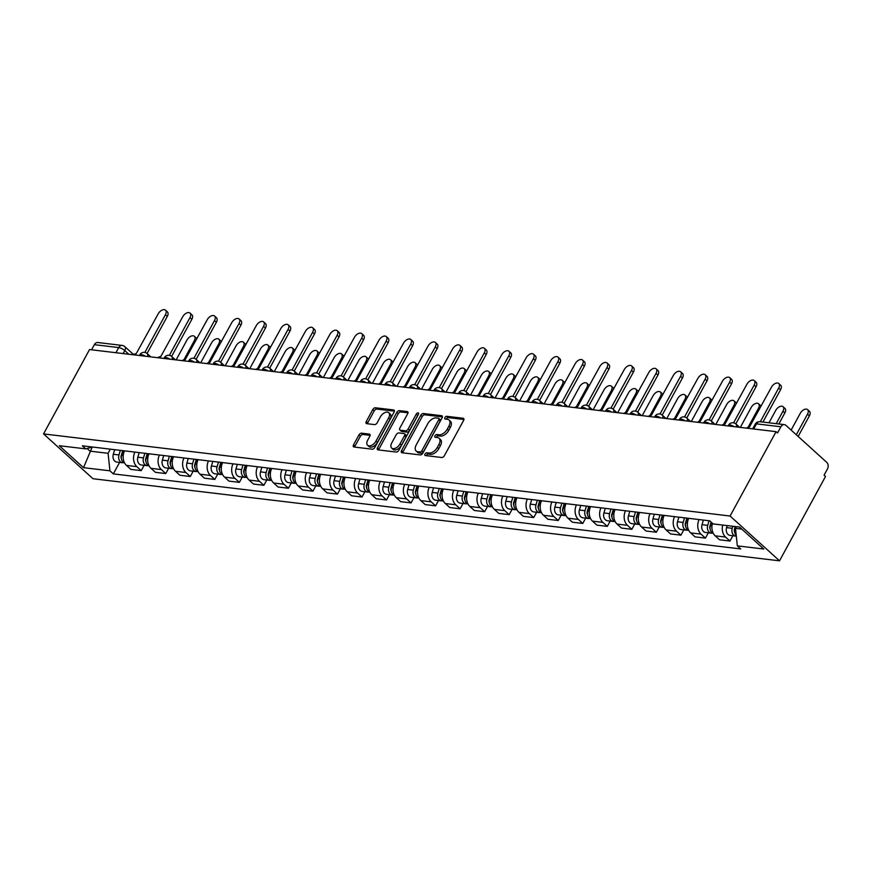 <?xml version="1.0" encoding="UTF-8"?>
<svg xmlns="http://www.w3.org/2000/svg" width="871" height="871" viewBox="0 0 871 871"><rect width="100%" height="100%" fill="white"/><g stroke="black" fill="none" stroke-linecap="round" stroke-linejoin="round"><path stroke-width="1.31" d="M425.026 454.041A1.644 0.958 -47.8 0 0 424.994 455.391A1.644 0.958 -47.8 0 0 425.353 455.544L441.749 457.504A2.352 1.372 -47.8 0 0 444.362 455.729L463.622 420.41A2.352 1.372 -47.8 0 0 463.655 418.483A2.352 1.372 -47.8 0 0 463.154 418.265L446.747 416.305A1.644 0.958 -47.8 0 0 444.918 417.547A1.644 0.958 -47.8 0 0 444.896 418.897A1.644 0.958 -47.8 0 0 445.255 419.049L447.378 419.31A7.523 4.388 -47.8 0 1 449.001 420.007A7.523 4.388 -47.8 0 1 448.892 426.18L447.28 429.12A7.523 4.388 -47.8 0 1 438.919 434.803L436.796 434.553A1.644 0.958 -47.8 0 0 434.967 435.794A1.644 0.958 -47.8 0 0 434.945 437.144A1.644 0.958 -47.8 0 0 435.304 437.296L437.427 437.558A7.523 4.388 -47.8 0 1 439.06 438.255A7.523 4.388 -47.8 0 1 438.94 444.428L437.34 447.367A7.523 4.388 -47.8 0 1 428.978 453.051L426.855 452.8A1.644 0.958 -47.8 0 0 425.026 454.041M439.06 438.255L440.497 439.561A7.523 4.388 -47.8 0 1 440.378 445.734L438.777 448.674A7.523 4.388 -47.8 0 1 430.416 454.357L428.292 454.107A1.644 0.958 -47.8 0 0 426.463 455.348A1.644 0.958 -47.8 0 0 426.322 455.664M463.938 419.495L448.195 417.612A1.644 0.958 -47.8 0 0 446.366 418.853A1.644 0.958 -47.8 0 0 446.224 419.169M449.001 420.007L450.449 421.314A7.523 4.388 -47.8 0 1 450.329 427.487L448.728 430.426A7.523 4.388 -47.8 0 1 440.367 436.11L438.244 435.859A1.644 0.958 -47.8 0 0 436.415 437.1A1.644 0.958 -47.8 0 0 436.273 437.416M361.552 433.181A2.352 1.372 -47.8 0 0 358.939 434.956L353.539 444.863A2.352 1.372 -47.8 0 0 353.495 446.79A2.352 1.372 -47.8 0 0 354.007 447.019L372.222 449.196A2.352 1.372 -47.8 0 0 374.835 447.411L394.095 412.092A2.352 1.372 -47.8 0 0 394.128 410.165A2.352 1.372 -47.8 0 0 393.616 409.947L375.401 407.77A2.352 1.372 -47.8 0 0 372.788 409.544L366.266 421.52A2.352 1.372 -47.8 0 0 366.234 423.448A2.352 1.372 -47.8 0 0 366.735 423.665L374.53 424.602A2.352 1.372 -47.8 0 0 377.143 422.816L380.377 416.882A6.293 3.669 -47.8 0 1 388.738 412.712A6.293 3.669 -47.8 0 1 388.64 417.873L375.967 441.118A6.293 3.669 -47.8 0 1 367.606 445.288A6.293 3.669 -47.8 0 1 367.704 440.138L369.816 436.262A2.352 1.372 -47.8 0 0 369.848 434.335A2.352 1.372 -47.8 0 0 369.348 434.117L361.552 433.181L362.989 434.487A2.352 1.372 -47.8 0 0 360.376 436.262L354.976 446.17A2.352 1.372 -47.8 0 0 354.66 447.095M43.55 433.91L89.539 349.554L776.072 431.668L730.083 516.024L43.55 433.91L92.99 478.723L779.523 560.826L825.512 476.47L824.075 475.163L827.45 468.968A4.791 3.593 96.8 0 0 826.742 462.359L785.958 425.386A4.791 3.593 96.8 0 0 784.346 424.634A4.791 3.593 96.8 0 0 780.895 426.779L756.518 423.861A4.791 1.492 -151.4 0 0 755.201 424.177L752.642 428.859M401.531 450.612A2.352 1.372 -47.8 0 0 401.498 452.539A2.352 1.372 -47.8 0 0 402.01 452.757L420.225 454.934A2.352 1.372 -47.8 0 0 422.838 453.16L442.087 417.84A2.352 1.372 -47.8 0 0 442.13 415.913A2.352 1.372 -47.8 0 0 441.619 415.696L423.404 413.518A2.352 1.372 -47.8 0 0 420.791 415.293L401.531 450.612L402.979 451.918A2.352 1.372 -47.8 0 0 402.663 452.833M396.218 452.06L378.003 449.882A2.352 1.372 -47.8 0 1 377.502 449.665A2.352 1.372 -47.8 0 1 377.535 447.738L396.795 412.419A2.352 1.372 -47.8 0 1 399.408 410.644L407.203 411.569A2.352 1.372 -47.8 0 1 407.704 411.798A2.352 1.372 -47.8 0 1 407.672 413.725L399.865 428.042A2.352 1.372 -47.8 0 0 399.822 429.969A2.352 1.372 -47.8 0 0 400.333 430.187L405.505 430.807A2.352 1.372 -47.8 0 0 408.118 429.033L416.251 414.117A1.644 0.958 -47.8 0 1 418.439 413.028A1.644 0.958 -47.8 0 1 418.407 414.378L398.831 450.285A2.352 1.372 -47.8 0 1 396.218 452.06M91.564 349.794L94.362 344.666A4.791 3.593 -83.2 0 1 97.813 342.521L122.19 345.439A4.791 3.593 96.8 0 0 118.739 347.583L94.362 344.666M776.072 431.668L777.52 432.974L780.895 426.779M730.083 516.024L779.523 560.826M712.467 523.308A11.018 8.264 96.8 0 0 715.189 535.817L725.565 537.059A11.018 8.264 -83.2 0 1 722.701 525.061M725.565 537.059L729.963 541.043L732.849 535.741M715.189 535.817L719.588 539.802L729.963 541.043M708.319 532.812L705.434 538.104L701.035 534.13A11.018 8.264 -83.2 0 1 699.086 519.573M688.711 518.332A11.018 8.264 96.8 0 0 690.659 532.889L695.047 536.863L705.434 538.104M683.789 529.873L680.904 535.175L676.506 531.19A11.018 8.264 -83.2 0 1 674.557 516.634M664.181 515.392A11.018 8.264 96.8 0 0 666.13 529.949L670.518 533.934L680.904 535.175M659.26 526.944L656.375 532.246L651.976 528.262A11.018 8.264 -83.2 0 1 650.027 513.705M639.652 512.464A11.018 8.264 96.8 0 0 641.6 527.02L645.988 531.005L656.375 532.246M634.73 524.004L631.834 529.307L627.447 525.322A11.018 8.264 -83.2 0 1 625.498 510.765M615.122 509.524A11.018 8.264 96.8 0 0 617.06 524.081L621.458 528.066L631.834 529.307M610.201 521.076L607.305 526.378L602.917 522.393A11.018 8.264 -83.2 0 1 600.968 507.837M590.592 506.595A11.018 8.264 96.8 0 0 592.53 521.152L596.929 525.137L607.305 526.378M585.671 518.136L582.775 523.438L578.388 519.454A11.018 8.264 -83.2 0 1 576.439 504.897M566.052 503.656A11.018 8.264 96.8 0 0 568.001 518.212L572.399 522.197L582.775 523.438M561.142 515.207L558.246 520.51L553.847 516.525A11.018 8.264 -83.2 0 1 551.909 501.968M541.522 500.727A11.018 8.264 96.8 0 0 543.471 515.284L547.87 519.268L558.246 520.51M536.612 512.268L533.716 517.57L529.318 513.585A11.018 8.264 -83.2 0 1 527.38 499.029M516.993 497.787A11.018 8.264 96.8 0 0 518.942 512.344L523.34 516.329L533.716 517.57M512.083 509.339L509.187 514.641L504.788 510.656A11.018 8.264 -83.2 0 1 502.839 496.1M492.463 494.859A11.018 8.264 96.8 0 0 494.412 509.415L498.811 513.4L509.187 514.641M487.553 506.399L484.657 511.702L480.259 507.717A11.018 8.264 -83.2 0 1 478.31 493.171M467.934 491.93A11.018 8.264 96.8 0 0 469.883 506.476L474.281 510.46L484.657 511.702M463.013 503.471L460.128 508.773L455.729 504.788A11.018 8.264 -83.2 0 1 453.78 490.231M443.404 488.99A11.018 8.264 96.8 0 0 445.353 503.547L449.752 507.532L460.128 508.773M438.483 500.531L435.598 505.833L431.199 501.848A11.018 8.264 -83.2 0 1 429.251 487.303M418.875 486.062A11.018 8.264 96.8 0 0 420.824 500.607L425.222 504.592L435.598 505.833M413.954 497.602L411.068 502.905L406.67 498.92A11.018 8.264 -83.2 0 1 404.721 484.363M394.345 483.122A11.018 8.264 96.8 0 0 396.294 497.679L400.693 501.663L411.068 502.905M389.424 494.663L386.539 499.965L382.14 495.98A11.018 8.264 -83.2 0 1 380.192 481.434M369.816 480.193A11.018 8.264 96.8 0 0 371.765 494.739L376.163 498.724L386.539 499.965M364.895 491.734L362.009 497.036L357.611 493.051A11.018 8.264 -83.2 0 1 355.662 478.495M345.286 477.254A11.018 8.264 96.8 0 0 347.235 491.81L351.623 495.795L362.009 497.036M340.365 488.805L337.48 494.097L333.081 490.123A11.018 8.264 -83.2 0 1 331.132 475.566M320.757 474.325A11.018 8.264 96.8 0 0 322.706 488.881L327.093 492.855L337.48 494.097M315.835 485.866L312.95 491.168L308.552 487.183A11.018 8.264 -83.2 0 1 306.603 472.626M296.227 471.385A11.018 8.264 96.8 0 0 298.176 485.942L302.564 489.927L312.95 491.168M291.306 482.937L288.41 488.239L284.022 484.254A11.018 8.264 -83.2 0 1 282.073 469.698M271.698 468.456A11.018 8.264 96.8 0 0 273.646 483.013L278.034 486.998L288.41 488.239M266.776 479.997L263.88 485.299L259.493 481.315A11.018 8.264 -83.2 0 1 257.544 466.758M247.168 465.517A11.018 8.264 96.8 0 0 249.106 480.073L253.505 484.058L263.88 485.299M242.247 477.068L239.351 482.371L234.963 478.386A11.018 8.264 -83.2 0 1 233.014 463.829M222.628 462.588A11.018 8.264 96.8 0 0 224.576 477.145L228.975 481.13L239.351 482.371M217.717 474.129L214.821 479.431L210.434 475.446A11.018 8.264 -83.2 0 1 208.485 460.89M198.098 459.648A11.018 8.264 96.8 0 0 200.047 474.205L204.445 478.19L214.821 479.431M193.188 471.2L190.292 476.502L185.893 472.518A11.018 8.264 -83.2 0 1 183.955 457.961M173.569 456.72A11.018 8.264 96.8 0 0 175.517 471.276L179.916 475.261L190.292 476.502M168.658 468.26L165.762 473.563L161.364 469.578A11.018 8.264 -83.2 0 1 159.426 455.021M149.039 453.78A11.018 8.264 96.8 0 0 150.988 468.337L155.386 472.322L165.762 473.563M144.129 465.332L141.233 470.634L136.834 466.649A11.018 8.264 -83.2 0 1 134.885 452.093M124.509 450.851A11.018 8.264 96.8 0 0 126.458 465.408L130.857 469.393L141.233 470.634M736.387 526.694L735.483 528.349L741.776 529.1M87.078 448.511L89.996 451.145L108.08 453.301L109.942 470.819L83.518 467.662L59.304 445.712L85.728 448.881L82.331 445.81L709.745 520.847L713.131 523.917L739.555 527.075L763.769 549.024L737.345 545.867L735.483 528.349M109.942 470.819L113.328 473.889L740.731 548.937L737.345 545.867M92.195 447.106L83.518 467.662M108.08 453.301L110.334 449.153M119.599 462.392L113.328 473.889M85.728 448.881L92.5 447.019M442.414 416.915L424.841 414.814A2.352 1.372 -47.8 0 0 422.228 416.599L402.979 451.918M420.018 451.984A1.644 0.958 -47.8 0 0 421.847 450.743L438.755 419.735A1.644 0.958 -47.8 0 0 438.777 418.385A1.644 0.958 -47.8 0 0 438.418 418.232L436.186 417.971A7.523 4.388 -47.8 0 0 427.824 423.654L416.273 444.841A7.523 4.388 -47.8 0 0 416.153 451.015A7.523 4.388 -47.8 0 0 417.786 451.711L420.018 451.984L421.466 453.29A1.644 0.958 -47.8 0 0 423.295 452.049L421.847 450.743M438.777 418.385L440.225 419.691A1.644 0.958 -47.8 0 1 440.193 421.041L423.295 452.049M416.153 451.015L417.601 452.321A7.523 4.388 -47.8 0 0 419.223 453.018L417.786 451.711M421.466 453.29L419.223 453.018M407.987 412.8L400.845 411.95A2.352 1.372 -47.8 0 0 398.232 413.725L378.972 449.044A2.352 1.372 -47.8 0 0 378.656 449.959M399.822 429.969L401.27 431.276A2.352 1.372 -47.8 0 0 401.781 431.493L406.953 432.114A2.352 1.372 -47.8 0 0 409.566 430.339L417.688 415.423L416.251 414.117M418.2 414.77A1.644 0.958 -47.8 0 0 417.688 415.423M391.754 442.904A6.293 3.669 -47.8 0 0 391.667 448.064A6.293 3.669 -47.8 0 0 400.018 443.894L404.482 435.707A2.352 1.372 -47.8 0 0 404.514 433.78A2.352 1.372 -47.8 0 0 404.013 433.562L398.842 432.941A2.352 1.372 -47.8 0 0 396.229 434.716L391.754 442.904M391.667 448.064L393.104 449.371A6.293 3.669 -47.8 0 0 401.455 445.201L400.018 443.894M404.514 433.78L405.962 435.086A2.352 1.372 -47.8 0 1 405.93 437.013L401.455 445.201M370.131 435.337L362.989 434.487M367.606 445.288L369.054 446.594A6.293 3.669 -47.8 0 0 377.404 442.424L375.967 441.118M388.738 412.712L390.175 414.019A6.293 3.669 -47.8 0 1 390.077 419.18L377.404 442.424M394.411 411.177L376.849 409.076A2.352 1.372 -47.8 0 0 374.236 410.851L367.704 422.827A2.352 1.372 -47.8 0 0 367.388 423.742M735.211 526.552L734.405 529.252A2.874 2.156 96.8 0 0 734.656 531.952M732.827 526.269L732.228 528.305A5.988 4.497 96.8 0 0 735.712 536.079A5.988 4.497 96.8 0 0 736.311 536.101M727.165 525.594L726.566 527.619A5.988 4.497 96.8 0 0 730.05 535.404L735.712 536.079M796.29 434.749L807.515 414.161A5.509 3.212 -47.8 0 0 807.602 409.642A5.509 3.212 -47.8 0 0 800.286 413.29L791.129 430.078M735.505 526.596L734.895 528.621A5.988 4.497 96.8 0 0 736.224 535.317M807.602 409.642L809.475 411.341A5.509 3.212 132.2 0 1 809.388 415.859L798.163 436.447M760.307 421.749L778.685 388.031A5.509 3.212 -47.8 0 0 778.772 383.512L780.645 385.211A5.509 3.212 132.2 0 1 780.558 389.729L762.931 422.065M778.772 383.512A5.509 3.212 -47.8 0 0 771.456 387.17L749.419 427.117A4.791 2.798 -47.8 0 0 746.425 428.118M711.128 522.099L709.876 526.324A2.874 2.156 96.8 0 0 710.126 529.024M709.059 520.76L707.698 525.365A5.988 4.497 96.8 0 0 711.182 533.15A5.988 4.497 96.8 0 0 712.543 533.041M703.398 520.085L702.037 524.69A5.988 4.497 96.8 0 0 705.521 532.475L711.182 533.15M776.203 423.654L782.985 411.221A5.509 3.212 -47.8 0 0 783.073 406.713A5.509 3.212 -47.8 0 0 775.756 410.361L768.973 422.794M711.367 522.317L710.366 525.692A5.988 4.497 96.8 0 0 713.295 533.357M783.073 406.713L784.945 408.412A5.509 3.212 132.2 0 1 784.858 412.919L778.837 423.97M686.903 518.114L685.346 523.384A2.874 2.156 96.8 0 0 685.597 526.084M684.53 517.831L683.169 522.437A5.988 4.497 96.8 0 0 686.653 530.21A5.988 4.497 96.8 0 0 688.014 530.101M678.868 517.156L677.507 521.762A5.988 4.497 96.8 0 0 680.991 529.535L686.653 530.21M687.143 518.343L686.479 519.573M748.113 427.258L758.456 408.292A5.509 3.212 -47.8 0 0 758.532 403.774A5.509 3.212 -47.8 0 0 751.216 407.421L740.339 427.389M687.197 518.147L685.836 522.752A5.988 4.497 96.8 0 0 688.765 530.417M758.532 403.774L760.416 405.472A5.509 3.212 132.2 0 1 760.982 406.376M733.589 422.827L754.155 385.102A5.509 3.212 -47.8 0 0 754.242 380.583L756.115 382.282A5.509 3.212 132.2 0 1 756.028 386.8L735.81 423.894M754.242 380.583A5.509 3.212 -47.8 0 0 746.926 384.231L724.89 424.188A4.791 2.798 -47.8 0 0 721.896 425.19M709.059 419.898L729.626 382.162A5.509 3.212 -47.8 0 0 729.713 377.655L731.586 379.342A5.509 3.212 132.2 0 1 731.498 383.861L711.28 420.954M729.713 377.655A5.509 3.212 -47.8 0 0 722.397 381.302L700.36 421.248A4.791 2.798 -47.8 0 0 697.366 422.25M662.374 515.186L660.817 520.455A2.874 2.156 96.8 0 0 661.067 523.155M660 514.892L658.639 519.497A5.988 4.497 96.8 0 0 662.123 527.282A5.988 4.497 96.8 0 0 663.484 527.173M654.339 514.217L652.978 518.822A5.988 4.497 96.8 0 0 656.462 526.607L662.123 527.282M662.613 515.414L661.949 516.634M723.583 424.329L733.926 405.353A5.509 3.212 -47.8 0 0 734.003 400.845A5.509 3.212 -47.8 0 0 726.686 404.492L715.81 424.46M662.668 515.218L661.307 519.824A5.988 4.497 96.8 0 0 664.235 527.488M734.003 400.845L735.886 402.544A5.509 3.212 132.2 0 1 736.452 403.447M637.844 512.246L636.287 517.516A2.874 2.156 96.8 0 0 636.538 520.216M635.471 511.963L634.11 516.568A5.988 4.497 96.8 0 0 637.594 524.353A5.988 4.497 96.8 0 0 638.955 524.233M629.809 511.288L628.448 515.893A5.988 4.497 96.8 0 0 631.932 523.667L637.594 524.353M638.084 512.475L637.42 513.705M699.054 421.39L709.397 402.424A5.509 3.212 -47.8 0 0 709.473 397.905A5.509 3.212 -47.8 0 0 702.157 401.564L691.28 421.52M638.138 512.279L636.777 516.884A5.988 4.497 96.8 0 0 639.706 524.549M709.473 397.905L711.346 399.604A5.509 3.212 132.2 0 1 711.923 400.518M613.315 509.317L611.758 514.587A2.874 2.156 96.8 0 0 611.997 517.287M610.941 509.023L609.58 513.629A5.988 4.497 96.8 0 0 613.053 521.413A5.988 4.497 96.8 0 0 614.425 521.304M605.28 508.348L603.919 512.954A5.988 4.497 96.8 0 0 607.403 520.738L613.053 521.413M613.554 509.546L612.89 510.765M674.524 418.461L684.867 399.495A5.509 3.212 -47.8 0 0 684.944 394.977A5.509 3.212 -47.8 0 0 677.627 398.624L666.75 418.592M613.609 509.35L612.248 513.955A5.988 4.497 96.8 0 0 615.176 521.62M684.944 394.977L686.816 396.675A5.509 3.212 132.2 0 1 687.393 397.579M684.53 416.959L705.096 379.233A5.509 3.212 -47.8 0 0 705.183 374.715L707.056 376.414A5.509 3.212 132.2 0 1 706.969 380.932L686.751 418.026M705.183 374.715A5.509 3.212 -47.8 0 0 697.867 378.362L675.831 418.32A4.791 2.798 -47.8 0 0 672.837 419.321M660 414.03L680.567 376.294A5.509 3.212 -47.8 0 0 680.654 371.786L682.526 373.485A5.509 3.212 132.2 0 1 682.439 377.992L662.21 415.086M680.654 371.786A5.509 3.212 -47.8 0 0 673.337 375.434L651.301 415.38A4.791 2.798 -47.8 0 0 648.307 416.382M635.471 411.09L656.037 373.365A5.509 3.212 -47.8 0 0 656.124 368.847L657.997 370.545A5.509 3.212 132.2 0 1 657.91 375.063L637.681 412.157M656.124 368.847A5.509 3.212 -47.8 0 0 648.808 372.494L626.772 412.451A4.791 2.798 -47.8 0 0 623.767 413.453M588.785 506.378L587.228 511.658A2.874 2.156 96.8 0 0 587.468 514.347M586.412 506.095L585.051 510.7A5.988 4.497 96.8 0 0 588.524 518.485A5.988 4.497 96.8 0 0 589.896 518.365M580.75 505.42L579.389 510.025A5.988 4.497 96.8 0 0 582.862 517.799L588.524 518.485M589.025 506.606L588.361 507.837M649.995 415.521L660.338 396.555A5.509 3.212 -47.8 0 0 660.414 392.037A5.509 3.212 -47.8 0 0 653.098 395.695L642.21 415.652M589.079 506.41L587.718 511.016A5.988 4.497 96.8 0 0 590.647 518.691M660.414 392.037L662.287 393.736A5.509 3.212 132.2 0 1 662.853 394.65M610.93 408.161L631.508 370.425A5.509 3.212 -47.8 0 0 631.595 365.918L633.467 367.616A5.509 3.212 132.2 0 1 633.38 372.124L613.151 409.228M631.595 365.918A5.509 3.212 -47.8 0 0 624.278 369.565L602.242 409.512A4.791 2.798 -47.8 0 0 599.237 410.513M564.256 503.449L562.699 508.718A2.874 2.156 96.8 0 0 562.938 511.419M561.882 503.166L560.51 507.76A5.988 4.497 96.8 0 0 563.994 515.545A5.988 4.497 96.8 0 0 565.366 515.436M556.221 502.48L554.86 507.085A5.988 4.497 96.8 0 0 558.333 514.87L563.994 515.545M564.495 503.678L563.831 504.897M625.465 412.593L635.808 393.627A5.509 3.212 -47.8 0 0 635.884 389.108A5.509 3.212 -47.8 0 0 628.568 392.756L617.681 412.723M564.55 503.482L563.189 508.087A5.988 4.497 96.8 0 0 566.117 515.752M635.884 389.108L637.757 390.807A5.509 3.212 132.2 0 1 638.323 391.71M586.401 405.222L606.978 367.497A5.509 3.212 -47.8 0 0 607.065 362.978L608.938 364.677A5.509 3.212 132.2 0 1 608.851 369.195L588.622 406.289M607.065 362.978A5.509 3.212 -47.8 0 0 599.738 366.626L577.713 406.583A4.791 2.798 -47.8 0 0 574.708 407.584M539.726 500.509L538.169 505.79A2.874 2.156 96.8 0 0 538.409 508.479M537.353 500.226L535.981 504.832A5.988 4.497 96.8 0 0 539.465 512.616A5.988 4.497 96.8 0 0 540.837 512.496M531.691 499.551L530.319 504.157A5.988 4.497 96.8 0 0 533.803 511.93L539.465 512.616M539.966 500.749L539.291 501.968M600.936 409.653L611.268 390.687A5.509 3.212 -47.8 0 0 611.355 386.169A5.509 3.212 -47.8 0 0 604.038 389.827L593.151 409.784M540.02 500.542L538.659 505.147A5.988 4.497 96.8 0 0 541.588 512.823M611.355 386.169L613.228 387.867A5.509 3.212 132.2 0 1 613.794 388.782M561.871 402.293L582.449 364.557A5.509 3.212 -47.8 0 0 582.525 360.05L584.408 361.748A5.509 3.212 132.2 0 1 584.321 366.255L564.092 403.36M582.525 360.05A5.509 3.212 -47.8 0 0 575.208 363.697L553.183 403.643A4.791 2.798 -47.8 0 0 550.178 404.645M515.197 497.581L513.64 502.85A2.874 2.156 96.8 0 0 513.879 505.55M512.812 497.297L511.451 501.892A5.988 4.497 96.8 0 0 514.935 509.677A5.988 4.497 96.8 0 0 516.307 509.568M507.162 496.612L505.79 501.217A5.988 4.497 96.8 0 0 509.274 509.002L514.935 509.677M515.436 497.809L514.761 499.029M576.395 406.724L586.738 387.758A5.509 3.212 -47.8 0 0 586.825 383.24A5.509 3.212 -47.8 0 0 579.509 386.887L568.621 406.855M515.49 497.613L514.13 502.219A5.988 4.497 96.8 0 0 517.058 509.883M586.825 383.24L588.698 384.938A5.509 3.212 132.2 0 1 589.264 385.842M537.342 399.354L557.919 361.628A5.509 3.212 -47.8 0 0 557.995 357.11L559.868 358.808A5.509 3.212 132.2 0 1 559.792 363.327L539.563 400.42M557.995 357.11A5.509 3.212 -47.8 0 0 550.679 360.757L528.653 400.714A4.791 2.798 -47.8 0 0 525.649 401.716M490.667 494.641L489.11 499.921A2.874 2.156 96.8 0 0 489.35 502.611M488.283 494.358L486.922 498.963A5.988 4.497 96.8 0 0 490.406 506.748A5.988 4.497 96.8 0 0 491.777 506.628M482.621 493.683L481.26 498.288A5.988 4.497 96.8 0 0 484.744 506.073L490.406 506.748M490.906 494.88L490.231 496.1M551.866 403.785L562.209 384.819A5.509 3.212 -47.8 0 0 562.296 380.311A5.509 3.212 -47.8 0 0 554.979 383.959L544.092 403.915M490.961 494.674L489.6 499.279A5.988 4.497 96.8 0 0 492.529 506.955M562.296 380.311L564.168 381.999A5.509 3.212 132.2 0 1 564.735 382.913M466.137 491.712L464.57 496.982A2.874 2.156 96.8 0 0 464.82 499.682M463.753 491.429L462.392 496.035A5.988 4.497 96.8 0 0 465.876 503.808A5.988 4.497 96.8 0 0 467.248 503.699M458.092 490.743L456.731 495.349A5.988 4.497 96.8 0 0 460.215 503.133L465.876 503.808M466.366 491.941L465.702 493.16M527.336 400.856L537.679 381.89A5.509 3.212 -47.8 0 0 537.766 377.372A5.509 3.212 -47.8 0 0 530.45 381.019L519.562 400.987M466.431 491.745L465.07 496.35A5.988 4.497 96.8 0 0 467.999 504.015M537.766 377.372L539.639 379.07A5.509 3.212 132.2 0 1 540.205 379.974M441.608 488.773L440.04 494.053A2.874 2.156 96.8 0 0 440.291 496.753M439.224 488.489L437.863 493.095A5.988 4.497 96.8 0 0 441.347 500.879A5.988 4.497 96.8 0 0 442.718 500.76M433.562 487.814L432.201 492.42A5.988 4.497 96.8 0 0 435.685 500.204L441.347 500.879M441.837 489.012L441.172 490.231M502.807 397.916L513.15 378.95A5.509 3.212 -47.8 0 0 513.237 374.443A5.509 3.212 -47.8 0 0 505.92 378.09L495.033 398.047M441.902 488.816L440.541 493.411A5.988 4.497 96.8 0 0 443.47 501.086M513.237 374.443L515.109 376.141A5.509 3.212 132.2 0 1 515.676 377.045M417.078 485.844L415.511 491.113A2.874 2.156 96.8 0 0 415.761 493.813M414.694 485.561L413.333 490.166A5.988 4.497 96.8 0 0 416.817 497.94A5.988 4.497 96.8 0 0 418.189 497.831M409.032 484.886L407.672 489.48A5.988 4.497 96.8 0 0 411.156 497.265L416.817 497.94M417.307 486.072L416.643 487.292M478.277 394.988L488.62 376.022A5.509 3.212 -47.8 0 0 488.707 371.503A5.509 3.212 -47.8 0 0 481.391 375.151L470.503 395.118M417.372 485.876L416.011 490.482A5.988 4.497 96.8 0 0 418.94 498.147M488.707 371.503L490.58 373.202A5.509 3.212 132.2 0 1 491.146 374.105M392.549 482.904L390.981 488.185A2.874 2.156 96.8 0 0 391.231 490.885M390.164 482.621L388.804 487.227A5.988 4.497 96.8 0 0 392.288 495.011A5.988 4.497 96.8 0 0 393.659 494.891M384.503 481.946L383.142 486.551A5.988 4.497 96.8 0 0 386.626 494.336L392.288 495.011M392.777 483.144L392.113 484.363M453.747 392.059L464.091 373.082A5.509 3.212 -47.8 0 0 464.178 368.575A5.509 3.212 -47.8 0 0 456.861 372.222L445.974 392.179M392.843 482.948L391.482 487.542A5.988 4.497 96.8 0 0 394.4 495.218M464.178 368.575L466.05 370.273A5.509 3.212 132.2 0 1 466.616 371.177M368.019 479.975L366.451 485.245A2.874 2.156 96.8 0 0 366.702 487.945M365.635 479.692L364.274 484.298A5.988 4.497 96.8 0 0 367.758 492.071A5.988 4.497 96.8 0 0 369.13 491.963M359.973 479.017L358.612 483.612A5.988 4.497 96.8 0 0 362.096 491.396L367.758 492.071M368.248 480.204L367.584 481.434M429.218 389.119L439.561 370.153A5.509 3.212 -47.8 0 0 439.648 365.635A5.509 3.212 -47.8 0 0 432.332 369.282L421.444 389.25M368.313 480.008L366.941 484.614A5.988 4.497 96.8 0 0 369.87 492.278M439.648 365.635L441.521 367.333A5.509 3.212 132.2 0 1 442.087 368.237M512.812 396.425L533.39 358.689A5.509 3.212 -47.8 0 0 533.466 354.181L535.338 355.88A5.509 3.212 132.2 0 1 535.262 360.387L515.033 397.492M533.466 354.181A5.509 3.212 -47.8 0 0 526.149 357.829L504.124 397.775A4.791 2.798 -47.8 0 0 501.119 398.776M488.283 393.485L508.86 355.76A5.509 3.212 -47.8 0 0 508.936 351.242L510.809 352.94A5.509 3.212 132.2 0 1 510.733 357.458L490.504 394.552M508.936 351.242A5.509 3.212 -47.8 0 0 501.62 354.889L479.594 394.846A4.791 2.798 -47.8 0 0 476.589 395.848M463.753 390.556L484.33 352.82A5.509 3.212 -47.8 0 0 484.407 348.313L486.279 350.011A5.509 3.212 132.2 0 1 486.203 354.519L465.974 391.623M484.407 348.313A5.509 3.212 -47.8 0 0 477.09 351.96L455.054 391.906A4.791 2.798 -47.8 0 0 452.06 392.908M439.224 387.628L459.79 349.892A5.509 3.212 -47.8 0 0 459.877 345.373L461.75 347.072A5.509 3.212 132.2 0 1 461.674 351.59L441.445 388.684M459.877 345.373A5.509 3.212 -47.8 0 0 452.561 349.031L430.524 388.978A4.791 2.798 -47.8 0 0 427.53 389.979M414.694 384.688L435.26 346.963A5.509 3.212 -47.8 0 0 435.348 342.445L437.22 344.143A5.509 3.212 132.2 0 1 437.133 348.661L416.915 385.755M435.348 342.445A5.509 3.212 -47.8 0 0 428.031 346.092L405.995 386.049A4.791 2.798 -47.8 0 0 403.001 387.04M390.164 381.759L410.731 344.023A5.509 3.212 -47.8 0 0 410.818 339.505L412.691 341.203A5.509 3.212 132.2 0 1 412.604 345.722L392.386 382.815M410.818 339.505A5.509 3.212 -47.8 0 0 403.502 343.163L381.465 383.109A4.791 2.798 -47.8 0 0 378.471 384.111M343.479 477.036L341.922 482.316A2.874 2.156 96.8 0 0 342.172 485.016M341.105 476.753L339.744 481.358A5.988 4.497 96.8 0 0 343.228 489.143A5.988 4.497 96.8 0 0 344.589 489.034M335.444 476.078L334.083 480.683A5.988 4.497 96.8 0 0 337.567 488.468L343.228 489.143M343.718 477.275L343.054 478.495M404.688 386.191L415.032 367.214A5.509 3.212 -47.8 0 0 415.119 362.706A5.509 3.212 -47.8 0 0 407.802 366.353L396.915 386.321M343.773 477.079L342.412 481.685A5.988 4.497 96.8 0 0 345.341 489.35M415.119 362.706L416.991 364.405A5.509 3.212 132.2 0 1 417.557 365.308M365.635 378.82L386.201 341.094A5.509 3.212 -47.8 0 0 386.289 336.576L388.161 338.275A5.509 3.212 132.2 0 1 388.074 342.793L367.856 379.887M386.289 336.576A5.509 3.212 -47.8 0 0 378.972 340.223L356.936 380.181A4.791 2.798 -47.8 0 0 353.942 381.171M318.949 474.107L317.392 479.377A2.874 2.156 96.8 0 0 317.643 482.077M316.576 473.824L315.215 478.429A5.988 4.497 96.8 0 0 318.699 486.203A5.988 4.497 96.8 0 0 320.06 486.094M310.914 473.149L309.553 477.754A5.988 4.497 96.8 0 0 313.037 485.528L318.699 486.203M319.189 474.336L318.525 475.566M380.159 383.251L390.502 364.285A5.509 3.212 -47.8 0 0 390.578 359.767A5.509 3.212 -47.8 0 0 383.262 363.414L372.385 383.382M319.243 474.14L317.882 478.745A5.988 4.497 96.8 0 0 320.811 486.41M390.578 359.767L392.462 361.465A5.509 3.212 132.2 0 1 393.028 362.369M341.105 375.891L361.672 338.155A5.509 3.212 -47.8 0 0 361.759 333.637L363.632 335.335A5.509 3.212 132.2 0 1 363.545 339.853L343.326 376.947M361.759 333.637A5.509 3.212 -47.8 0 0 354.443 337.295L332.406 377.241A4.791 2.798 -47.8 0 0 329.412 378.243M294.42 471.167L292.863 476.448A2.874 2.156 96.8 0 0 293.113 479.148M292.046 470.884L290.685 475.49A5.988 4.497 96.8 0 0 294.169 483.274A5.988 4.497 96.8 0 0 295.53 483.165M286.385 470.209L285.024 474.815A5.988 4.497 96.8 0 0 288.508 482.599L294.169 483.274M294.659 471.407L293.995 472.626M355.629 380.322L365.972 361.345A5.509 3.212 -47.8 0 0 366.049 356.838A5.509 3.212 -47.8 0 0 358.732 360.485L347.856 380.453M294.714 471.211L293.353 475.816A5.988 4.497 96.8 0 0 296.282 483.481M366.049 356.838L367.921 358.536A5.509 3.212 132.2 0 1 368.498 359.44M316.576 372.951L337.142 335.226A5.509 3.212 -47.8 0 0 337.229 330.708L339.102 332.406A5.509 3.212 132.2 0 1 339.015 336.925L318.797 374.018M337.229 330.708A5.509 3.212 -47.8 0 0 329.913 334.355L307.877 374.312A4.791 2.798 -47.8 0 0 304.883 375.314M269.89 468.239L268.333 473.508A2.874 2.156 96.8 0 0 268.573 476.208M267.517 467.956L266.156 472.561A5.988 4.497 96.8 0 0 269.629 480.346A5.988 4.497 96.8 0 0 271.001 480.226M261.855 467.281L260.494 471.886A5.988 4.497 96.8 0 0 263.978 479.66L269.629 480.346M270.13 468.467L269.466 469.698M331.1 377.383L341.443 358.417A5.509 3.212 -47.8 0 0 341.519 353.898A5.509 3.212 -47.8 0 0 334.203 357.556L323.326 377.513M270.184 468.271L268.823 472.877A5.988 4.497 96.8 0 0 271.752 480.542M341.519 353.898L343.392 355.597A5.509 3.212 132.2 0 1 343.969 356.511M292.046 370.023L312.613 332.287A5.509 3.212 -47.8 0 0 312.7 327.779L314.573 329.478A5.509 3.212 132.2 0 1 314.485 333.985L294.256 371.079M312.7 327.779A5.509 3.212 -47.8 0 0 305.383 331.426L283.347 371.373A4.791 2.798 -47.8 0 0 280.342 372.374M245.361 465.31L243.804 470.58A2.874 2.156 96.8 0 0 244.043 473.28M242.987 465.016L241.626 469.621A5.988 4.497 96.8 0 0 245.099 477.406A5.988 4.497 96.8 0 0 246.471 477.297M237.326 464.341L235.965 468.946A5.988 4.497 96.8 0 0 239.438 476.731L245.099 477.406M245.6 465.539L244.936 466.758M306.57 374.454L316.913 355.477A5.509 3.212 -47.8 0 0 316.99 350.969A5.509 3.212 -47.8 0 0 309.673 354.617L298.797 374.584M245.655 465.343L244.294 469.948A5.988 4.497 96.8 0 0 247.222 477.613M316.99 350.969L318.862 352.668A5.509 3.212 132.2 0 1 319.439 353.572M267.506 367.083L288.083 329.358A5.509 3.212 -47.8 0 0 288.17 324.839L290.043 326.538A5.509 3.212 132.2 0 1 289.956 331.056L269.727 368.15M288.17 324.839A5.509 3.212 -47.8 0 0 280.854 328.487L258.818 368.444A4.791 2.798 -47.8 0 0 255.813 369.446M220.831 462.37L219.274 467.651A2.874 2.156 96.8 0 0 219.514 470.34M218.458 462.087L217.097 466.693A5.988 4.497 96.8 0 0 220.57 474.477A5.988 4.497 96.8 0 0 221.942 474.357M212.796 461.412L211.435 466.018A5.988 4.497 96.8 0 0 214.908 473.791L220.57 474.477M221.071 462.599L220.407 463.829M282.041 371.514L292.384 352.548A5.509 3.212 -47.8 0 0 292.46 348.03A5.509 3.212 -47.8 0 0 285.144 351.688L274.256 371.645M221.125 462.403L219.764 467.008A5.988 4.497 96.8 0 0 222.693 474.673M292.46 348.03L294.333 349.728A5.509 3.212 132.2 0 1 294.899 350.643M242.976 364.154L263.554 326.418A5.509 3.212 -47.8 0 0 263.641 321.911L265.513 323.609A5.509 3.212 132.2 0 1 265.426 328.117L245.197 365.221M263.641 321.911A5.509 3.212 -47.8 0 0 256.324 325.558L234.288 365.504A4.791 2.798 -47.8 0 0 231.283 366.506M196.302 459.442L194.745 464.711A2.874 2.156 96.8 0 0 194.984 467.411M193.928 459.148L192.556 463.753A5.988 4.497 96.8 0 0 196.04 471.538A5.988 4.497 96.8 0 0 197.412 471.429M188.267 458.473L186.906 463.078A5.988 4.497 96.8 0 0 190.379 470.863L196.04 471.538M196.541 459.67L195.866 460.89M257.511 368.585L267.843 349.619A5.509 3.212 -47.8 0 0 267.93 345.101A5.509 3.212 -47.8 0 0 260.614 348.748L249.727 368.716M196.596 459.474L195.235 464.08A5.988 4.497 96.8 0 0 198.163 471.744M267.93 345.101L269.803 346.8A5.509 3.212 132.2 0 1 270.369 347.703M218.447 361.215L239.024 323.489A5.509 3.212 -47.8 0 0 239.1 318.971L240.984 320.67A5.509 3.212 132.2 0 1 240.897 325.188L220.668 362.282M239.1 318.971A5.509 3.212 -47.8 0 0 231.784 322.618L209.759 362.576A4.791 2.798 -47.8 0 0 206.754 363.577M171.772 456.502L170.215 461.782A2.874 2.156 96.8 0 0 170.455 464.472M169.388 456.219L168.027 460.824A5.988 4.497 96.8 0 0 171.511 468.609A5.988 4.497 96.8 0 0 172.883 468.489M163.737 455.544L162.365 460.149A5.988 4.497 96.8 0 0 165.849 467.923L171.511 468.609M172.012 456.742L171.337 457.961M232.982 365.646L243.314 346.68A5.509 3.212 -47.8 0 0 243.401 342.161A5.509 3.212 -47.8 0 0 236.085 345.82L225.197 365.776M172.066 456.535L170.705 461.14A5.988 4.497 96.8 0 0 173.634 468.816M243.401 342.161L245.274 343.86A5.509 3.212 132.2 0 1 245.84 344.774M193.917 358.286L214.495 320.55A5.509 3.212 -47.8 0 0 214.571 316.042L216.454 317.741A5.509 3.212 132.2 0 1 216.367 322.248L196.138 359.353M214.571 316.042A5.509 3.212 -47.8 0 0 207.254 319.69L185.229 359.636A4.791 2.798 -47.8 0 0 182.224 360.638M147.243 453.573L145.686 458.843A2.874 2.156 96.8 0 0 145.925 461.543M144.858 453.29L143.497 457.885A5.988 4.497 96.8 0 0 146.981 465.669A5.988 4.497 96.8 0 0 148.353 465.56M139.197 452.604L137.836 457.21A5.988 4.497 96.8 0 0 141.32 464.994L146.981 465.669M147.482 453.802L146.807 455.021M208.441 362.717L218.784 343.751A5.509 3.212 -47.8 0 0 218.871 339.233A5.509 3.212 -47.8 0 0 211.555 342.88L200.668 362.848M147.537 453.606L146.176 458.211A5.988 4.497 96.8 0 0 149.104 465.876M218.871 339.233L220.744 340.931A5.509 3.212 132.2 0 1 221.31 341.835M169.388 355.346L189.965 317.621A5.509 3.212 -47.8 0 0 190.041 313.103L191.914 314.801A5.509 3.212 132.2 0 1 191.838 319.319L171.609 356.413M190.041 313.103A5.509 3.212 -47.8 0 0 182.725 316.75L160.7 356.707A4.791 2.798 -47.8 0 0 157.695 357.709M122.713 450.634L121.156 455.914A2.874 2.156 96.8 0 0 121.396 458.603M120.329 450.351L118.968 454.956A5.988 4.497 96.8 0 0 122.452 462.741A5.988 4.497 96.8 0 0 123.824 462.621M114.667 449.676L113.306 454.281A5.988 4.497 96.8 0 0 116.79 462.066L122.452 462.741M122.953 450.873L122.278 452.093M183.912 359.777L194.255 340.811A5.509 3.212 -47.8 0 0 194.342 336.293A5.509 3.212 -47.8 0 0 187.025 339.951L176.138 359.908M123.007 450.666L121.646 455.272A5.988 4.497 96.8 0 0 124.575 462.947M194.342 336.293L196.215 337.992A5.509 3.212 132.2 0 1 196.781 338.906M144.858 352.417L165.436 314.681A5.509 3.212 -47.8 0 0 165.512 310.174L167.384 311.872A5.509 3.212 132.2 0 1 167.308 316.38L147.079 353.484M165.512 310.174A5.509 3.212 -47.8 0 0 158.195 313.821L136.17 353.768A4.791 2.798 -47.8 0 0 133.165 354.769M128.832 354.257L124.76 350.567A4.791 1.492 -151.4 0 0 118.739 347.583L115.941 352.711M123.127 353.572L124.76 350.567A4.791 2.798 132.2 0 0 124.836 346.647A4.791 4.791 0 0 0 122.19 345.439M150.988 468.337L161.364 469.578M175.517 471.276L185.893 472.518M200.047 474.205L210.434 475.446M224.576 477.145L234.963 478.386M249.106 480.073L259.493 481.315M273.646 483.013L284.022 484.254M298.176 485.942L308.552 487.183M322.706 488.881L333.081 490.123M347.235 491.81L357.611 493.051M371.765 494.739L382.14 495.98M396.294 497.679L406.67 498.92M420.824 500.607L431.199 501.848M445.353 503.547L455.729 504.788M469.883 506.476L480.259 507.717M494.412 509.415L504.788 510.656M518.942 512.344L529.318 513.585M543.471 515.284L553.847 516.525M568.001 518.212L578.388 519.454M592.53 521.152L602.917 522.393M617.06 524.081L627.447 525.322M641.6 527.02L651.976 528.262M666.13 529.949L676.506 531.19M690.659 532.889L701.035 534.13M126.458 465.408L136.834 466.649M734.133 426.648A4.791 1.492 -151.4 0 0 728.494 425.244L728.112 425.93M739.566 427.302L735.908 423.981A4.791 2.798 132.2 0 1 736.289 426.91M709.604 423.709A4.791 1.492 -151.4 0 0 703.964 422.304L703.583 422.99M685.063 420.78A4.791 1.492 -151.4 0 0 679.424 419.376L679.053 420.062M660.534 417.851A4.791 1.492 -151.4 0 0 654.894 416.436L654.524 417.122M636.004 414.912A4.791 1.492 -151.4 0 0 630.364 413.507L629.994 414.193M611.475 411.983A4.791 1.492 -151.4 0 0 605.835 410.579L605.465 411.264M586.945 409.043A4.791 1.492 -151.4 0 0 581.305 407.639L580.935 408.325M562.416 406.115A4.791 1.492 -151.4 0 0 556.776 404.71L556.406 405.396M537.886 403.175A4.791 1.492 -151.4 0 0 532.246 401.771L531.876 402.456M513.357 400.246A4.791 1.492 -151.4 0 0 507.717 398.842L507.347 399.528M488.827 397.307A4.791 1.492 -151.4 0 0 483.187 395.902L482.817 396.588M464.297 394.378A4.791 1.492 -151.4 0 0 458.658 392.973L458.288 393.659M439.768 391.438A4.791 1.492 -151.4 0 0 434.128 390.034L433.747 390.72M415.238 388.51A4.791 1.492 -151.4 0 0 409.599 387.105L409.218 387.791M390.709 385.57A4.791 1.492 -151.4 0 0 385.069 384.165L384.688 384.851M366.179 382.641A4.791 1.492 -151.4 0 0 360.54 381.237L360.159 381.923M341.65 379.702A4.791 1.492 -151.4 0 0 336.01 378.297L335.629 378.983M317.109 376.773A4.791 1.492 -151.4 0 0 311.47 375.368L311.099 376.054M292.58 373.844A4.791 1.492 -151.4 0 0 286.94 372.429L286.57 373.115M268.05 370.904A4.791 1.492 -151.4 0 0 262.411 369.5L262.04 370.186M243.521 367.976A4.791 1.492 -151.4 0 0 237.881 366.571L237.511 367.257M218.991 365.036A4.791 1.492 -151.4 0 0 213.351 363.632L212.981 364.318M194.462 362.107A4.791 1.492 -151.4 0 0 188.822 360.703L188.452 361.389M169.932 359.168A4.791 1.492 -151.4 0 0 164.292 357.763L163.922 358.449M145.403 356.239A4.791 1.492 -151.4 0 0 139.763 354.835L139.393 355.52M715.037 424.362L711.378 421.052A4.791 2.798 132.2 0 1 711.749 423.97M690.507 421.433L686.849 418.124A4.791 2.798 132.2 0 1 687.219 421.041M665.977 418.494L662.319 415.184A4.791 2.798 132.2 0 1 662.689 418.102M641.448 415.565L637.79 412.255A4.791 2.798 132.2 0 1 638.16 415.173M616.918 412.625L613.26 409.316A4.791 2.798 132.2 0 1 613.63 412.233M592.389 409.697L588.731 406.387A4.791 2.798 132.2 0 1 589.101 409.305M567.859 406.757L564.201 403.447A4.791 2.798 132.2 0 1 564.571 406.365M543.319 403.828L539.672 400.518A4.791 2.798 132.2 0 1 540.042 403.436M518.789 400.889L515.142 397.579A4.791 2.798 132.2 0 1 515.512 400.497M494.26 397.96L490.613 394.65A4.791 2.798 132.2 0 1 490.983 397.568M469.73 395.031L466.083 391.71A4.791 2.798 132.2 0 1 466.453 394.628M445.201 392.092L441.553 388.782A4.791 2.798 132.2 0 1 441.924 391.7M420.671 389.163L417.024 385.842A4.791 2.798 132.2 0 1 417.394 388.771M396.142 386.223L392.483 382.913A4.791 2.798 132.2 0 1 392.865 385.831M371.612 383.294L367.954 379.974A4.791 2.798 132.2 0 1 368.324 382.902M347.083 380.355L343.424 377.045A4.791 2.798 132.2 0 1 343.795 379.963M322.553 377.426L318.895 374.116A4.791 2.798 132.2 0 1 319.265 377.034M298.024 374.486L294.365 371.177A4.791 2.798 132.2 0 1 294.736 374.095M273.494 371.558L269.836 368.248A4.791 2.798 132.2 0 1 270.206 371.166M248.964 368.618L245.306 365.308A4.791 2.798 132.2 0 1 245.676 368.226M224.435 365.689L220.777 362.38A4.791 2.798 132.2 0 1 221.147 365.297M199.905 362.75L196.247 359.44A4.791 2.798 132.2 0 1 196.617 362.358M175.365 359.821L171.718 356.511A4.791 2.798 132.2 0 1 172.088 359.429M150.835 356.881L147.188 353.572A4.791 2.798 132.2 0 1 147.558 356.489M753.72 428.989L756.518 423.861A4.791 3.593 96.8 0 1 759.969 421.716A4.791 4.791 0 0 0 755.201 424.177M430.416 454.357L428.978 453.051M438.777 448.674L437.34 447.367M440.378 445.734L438.94 444.428M438.244 435.859L436.796 434.553M440.367 436.11L438.919 434.803M448.728 430.426L447.28 429.12M450.329 427.487L448.892 426.18M448.195 417.612L446.747 416.305M463.927 418.973L463.154 418.265M428.292 454.107L426.855 452.8M422.228 416.599L420.791 415.293M424.841 414.814L423.404 413.518M442.392 416.392L441.619 415.696M440.193 421.041L438.755 419.735M378.972 449.044L377.535 447.738M398.232 413.725L396.795 412.419M400.845 411.95L399.408 410.644M407.976 412.277L407.203 411.569M401.781 431.493L400.333 430.187M406.953 432.114L405.505 430.807M409.566 430.339L408.118 429.033M405.93 437.013L404.482 435.707M370.121 434.814L369.348 434.117M390.077 419.18L388.64 417.873M367.704 422.827L366.266 421.52M374.236 410.851L372.788 409.544M376.849 409.076L375.401 407.77M394.389 410.655L393.616 409.947M354.976 446.17L353.539 444.863M360.376 436.262L358.939 434.956M732.228 528.305L726.566 527.619M735.527 528.697L734.895 528.621M809.388 415.859L807.515 414.161M778.685 388.031L780.558 389.729M707.698 525.365L702.037 524.69M711.966 525.877L710.366 525.692M784.858 412.919L782.985 411.221M683.169 522.437L677.507 521.762M687.437 522.948L685.836 522.752M759.447 409.196L758.456 408.292M754.155 385.102L756.028 386.8M729.626 382.162L731.498 383.861M658.639 519.497L652.978 518.822M662.907 520.009L661.307 519.824M734.917 406.256L733.926 405.353M634.11 516.568L628.448 515.893M638.378 517.08L636.777 516.884M710.388 403.327L709.397 402.424M609.58 513.629L603.919 512.954M613.848 514.14L612.248 513.955M685.858 400.388L684.867 399.495M705.096 379.233L706.969 380.932M680.567 376.294L682.439 377.992M656.037 373.365L657.91 375.063M585.051 510.7L579.389 510.025M589.319 511.212L587.718 511.016M661.329 397.459L660.338 396.555M631.508 370.425L633.38 372.124M560.51 507.76L554.86 507.085M564.778 508.272L563.189 508.087M636.799 394.519L635.808 393.627M606.978 367.497L608.851 369.195M535.981 504.832L530.319 504.157M540.249 505.343L538.659 505.147M612.269 391.591L611.268 390.687M582.449 364.557L584.321 366.255M511.451 501.892L505.79 501.217M515.719 502.404L514.13 502.219M587.74 388.651L586.738 387.758M557.919 361.628L559.792 363.327M486.922 498.963L481.26 498.288M491.19 499.475L489.6 499.279M563.199 385.722L562.209 384.819M462.392 496.035L456.731 495.349M466.66 496.535L465.07 496.35M538.67 382.783L537.679 381.89M437.863 493.095L432.201 492.42M442.13 493.607L440.541 493.411M514.14 379.854L513.15 378.95M413.333 490.166L407.672 489.48M417.601 490.667L416.011 490.482M489.611 376.914L488.62 376.022M388.804 487.227L383.142 486.551M393.071 487.738L391.482 487.542M465.081 373.986L464.091 373.082M364.274 484.298L358.612 483.612M368.542 484.809L366.941 484.614M440.552 371.046L439.561 370.153M533.39 358.689L535.262 360.387M508.86 355.76L510.733 357.458M484.33 352.82L486.203 354.519M459.79 349.892L461.674 351.59M435.26 346.963L437.133 348.661M410.731 344.023L412.604 345.722M339.744 481.358L334.083 480.683M344.012 481.87L342.412 481.685M416.022 368.117L415.032 367.214M386.201 341.094L388.074 342.793M315.215 478.429L309.553 477.754M319.483 478.941L317.882 478.745M391.493 365.189L390.502 364.285M361.672 338.155L363.545 339.853M290.685 475.49L285.024 474.815M294.953 476.002L293.353 475.816M366.963 362.249L365.972 361.345M337.142 335.226L339.015 336.925M266.156 472.561L260.494 471.886M270.424 473.073L268.823 472.877M342.434 359.32L341.443 358.417M312.613 332.287L314.485 333.985M241.626 469.621L235.965 468.946M245.894 470.133L244.294 469.948M317.904 356.381L316.913 355.477M288.083 329.358L289.956 331.056M217.097 466.693L211.435 466.018M221.354 467.204L219.764 467.008M293.375 353.452L292.384 352.548M263.554 326.418L265.426 328.117M192.556 463.753L186.906 463.078M196.824 464.265L195.235 464.08M268.845 350.512L267.843 349.619M239.024 323.489L240.897 325.188M168.027 460.824L162.365 460.149M172.295 461.336L170.705 461.14M244.316 347.583L243.314 346.68M214.495 320.55L216.367 322.248M143.497 457.885L137.836 457.21M147.765 458.396L146.176 458.211M219.786 344.644L218.784 343.751M189.965 317.621L191.838 319.319M118.968 454.956L113.306 454.281M123.236 455.468L121.646 455.272M195.246 341.715L194.255 340.811M165.436 314.681L167.308 316.38M735.908 423.981A4.791 4.791 0 0 0 728.494 425.244M711.378 421.052A4.791 4.791 0 0 0 703.964 422.304M686.849 418.124A4.791 4.791 0 0 0 679.424 419.376M662.319 415.184A4.791 4.791 0 0 0 654.894 416.436M637.79 412.255A4.791 4.791 0 0 0 630.364 413.507M613.26 409.316A4.791 4.791 0 0 0 605.835 410.579M588.731 406.387A4.791 4.791 0 0 0 581.305 407.639M564.201 403.447A4.791 4.791 0 0 0 556.776 404.71M539.672 400.518A4.791 4.791 0 0 0 532.246 401.771M515.142 397.579A4.791 4.791 0 0 0 507.717 398.842M490.613 394.65A4.791 4.791 0 0 0 483.187 395.902M466.083 391.71A4.791 4.791 0 0 0 458.658 392.973M441.553 388.782A4.791 4.791 0 0 0 434.128 390.034M417.024 385.842A4.791 4.791 0 0 0 409.599 387.105M392.483 382.913A4.791 4.791 0 0 0 385.069 384.165M367.954 379.974A4.791 4.791 0 0 0 360.54 381.237M343.424 377.045A4.791 4.791 0 0 0 336.01 378.297M318.895 374.116A4.791 4.791 0 0 0 311.47 375.368M294.365 371.177A4.791 4.791 0 0 0 286.94 372.429M269.836 368.248A4.791 4.791 0 0 0 262.411 369.5M245.306 365.308A4.791 4.791 0 0 0 237.881 366.571M220.777 362.38A4.791 4.791 0 0 0 213.351 363.632M196.247 359.44A4.791 4.791 0 0 0 188.822 360.703M171.718 356.511A4.791 4.791 0 0 0 164.292 357.763M147.188 353.572A4.791 4.791 0 0 0 139.763 354.835M124.836 346.647L133.535 354.53M759.969 421.716L784.346 424.634"/></g></svg>
